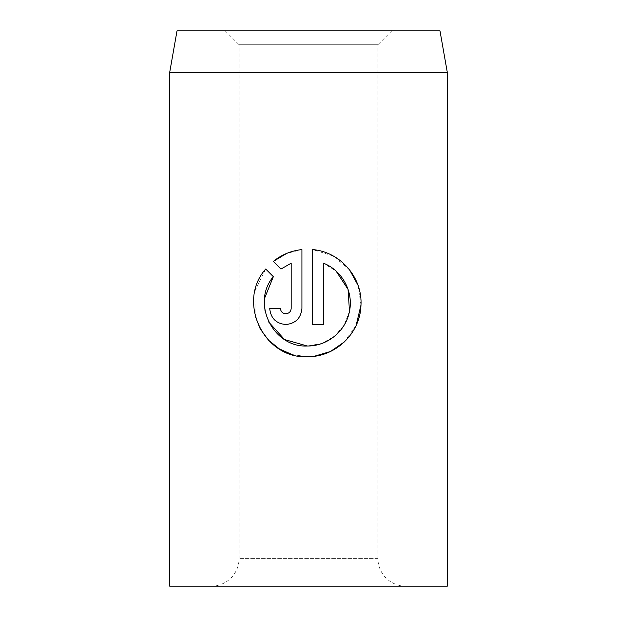 <?xml version="1.0" encoding="UTF-8"?>
<svg xmlns="http://www.w3.org/2000/svg" width="617" height="617" viewBox="0 0 617 617"><rect width="100%" height="100%" fill="white"/><g stroke="black" fill="none" stroke-linecap="round" stroke-linejoin="round"><path stroke-width="0.46" stroke-dasharray="3.08 2.31" d="M268.796 322.136L264.955 310.39M292.072 354.551L307.297 356.749L314.161 356.31M344.332 341.949L356.125 325.444M360.991 305.022L358.014 285.293M349.546 269.83L333.288 256.001L312.672 249.569L312.672 324.511L323.416 324.511L323.416 263.181L336.111 271.125M280.434 308.4L269.691 308.4C270.716 318.256 276.092 323.624 285.81 324.511C295.543 323.593 300.919 318.225 301.929 308.4L301.929 249.569L286.65 253.425M405.678 586.15L211.322 586.15L405.678 586.15A27.765 27.765 0 0 1 377.913 558.385L377.913 44.733L239.088 44.733L225.205 30.85L391.795 30.85L225.205 30.85M211.322 586.15A27.765 27.765 0 0 0 239.088 558.385L239.088 44.733L377.913 44.733L391.795 30.85M169.675 586.15L447.325 586.15M439.983 30.85L177.017 30.85M169.675 72.498L447.325 72.498M273.3 261.423L280.943 269.074M291.185 263.181L291.185 308.4C290.846 311.678 289.049 313.467 285.81 313.768M273.346 276.671L265.703 269.02L254.921 291.047L255.13 315.858M349.484 311.246L344.217 325.036L334.661 336.172L321.881 343.461L307.297 346.006M377.913 558.385L239.088 558.385L377.913 558.385"/><path stroke-width="0.93" d="M264.577 298.32L273.346 276.671C250.988 302.777 272.938 347.795 307.297 346.006L284.738 339.605M284.414 339.404L268.796 322.136M264.955 310.39L264.546 298.62M307.297 346.006C327.496 346.291 345.967 330.959 349.492 311.238C353.672 291.494 341.98 270.261 323.416 263.181L323.416 324.511L312.672 324.511L312.672 249.569C340.545 251.906 362.781 277.704 360.96 305.685C360.019 333.674 335.37 357.189 307.297 356.749C263.629 358.994 236.589 301.482 265.703 269.02L273.346 276.671M314.161 356.31L330.473 351.497L344.332 341.949M356.125 325.444L360.991 305.022M358.014 285.293L349.546 269.83M285.81 313.768C282.571 313.467 280.774 311.678 280.434 308.4C280.774 311.678 282.571 313.467 285.81 313.768C289.049 313.467 290.846 311.678 291.185 308.4L291.185 263.181L280.943 269.074L273.3 261.423C281.537 254.721 291.077 250.764 301.929 249.569L301.929 308.4C300.919 318.218 295.543 323.593 285.81 324.511C276.092 323.624 270.716 318.249 269.691 308.4L280.434 308.4M177.017 30.85L439.983 30.85L447.325 72.498L169.675 72.498L177.017 30.85M447.325 72.498L447.325 586.15L169.675 586.15L169.675 72.498M280.943 269.074L291.185 263.181M286.65 253.425L273.3 261.423M255.13 315.858L260.235 328.93L268.472 340.144L279.3 348.875L292.072 354.551M336.111 271.125L348.05 289.342L349.484 311.246"/></g></svg>

